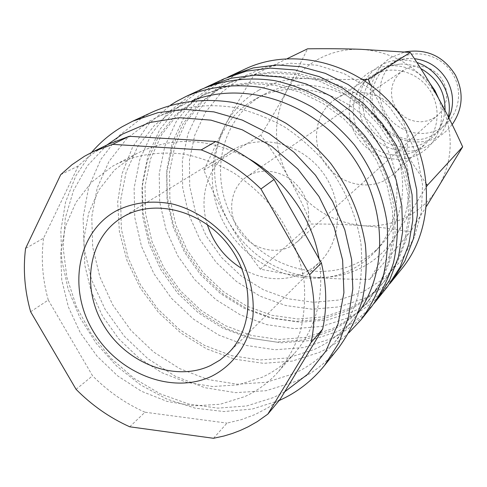 <?xml version="1.0" encoding="UTF-8"?>
<svg xmlns="http://www.w3.org/2000/svg" width="487" height="487" viewBox="0 0 487 487"><rect width="100%" height="100%" fill="white"/><g stroke="black" fill="none" stroke-linecap="round" stroke-linejoin="round"><path stroke-width="0.37" stroke-dasharray="2.44 1.83" d="M448.868 117.903C445.136 125.707 439.499 131.612 431.969 135.599C413.426 145.692 387.713 137.2 377.449 117.982C366.431 99.165 372.963 73.184 391.725 63.267C396.996 60.37 402.694 58.781 408.824 58.507L414.407 58.671M402.152 268.361C391.597 281.431 378.849 291.506 363.911 298.586L338.867 306.907L312.35 309.215L285.65 305.526L259.985 296.126L236.493 281.529L216.216 262.438L200.029 239.72L188.658 214.371L182.655 187.525L182.351 160.369L187.866 134.156L199.055 110.147L215.522 89.565L236.579 73.513L245.558 68.831M241.382 77.384L264.965 67.346L290.849 63.2L317.701 65.301L344.09 73.659L368.531 87.904L389.655 107.298L406.249 130.79L417.408 157.051L422.533 184.597L421.432 211.912L414.267 237.516L401.544 260.088L384.048 278.534L362.778 292.03L338.891 300.029L313.579 302.275L288.073 298.799L263.546 289.856L241.102 275.934L221.719 257.702L206.257 235.994L195.415 211.778L189.705 186.125L189.455 160.186L194.763 135.167L205.496 112.272L221.256 92.658L241.382 77.384M389.831 283.671C379.483 295.621 367.253 304.911 353.148 311.552L327.501 319.996L300.351 322.26L272.994 318.382L246.696 308.661L222.62 293.624L201.807 273.998L185.176 250.665L173.463 224.659L167.23 197.125L166.828 169.281L172.374 142.411L183.745 117.805L200.534 96.706L222.054 80.27L227.764 77.159M222.687 86.302L230.363 82.254L251.59 74.761L274.388 71.711L297.916 73.33L321.256 79.625L343.475 90.412L363.667 105.308L381.011 123.741L394.793 144.968L404.466 168.125L409.664 192.274L410.231 216.441L406.207 239.677L397.83 261.099L385.497 279.934C375.288 292.316 363.04 301.891 348.753 308.648L324.117 316.793L298.014 318.997L271.697 315.284L246.385 305.939L223.204 291.476L203.164 272.58L187.148 250.111L175.88 225.073L169.884 198.562L169.513 171.771L174.87 145.936L185.827 122.298L201.989 102.057L222.687 86.302M220.033 87.575L227.733 83.508L249.052 75.978L271.953 72.928L295.585 74.56L319.034 80.891L341.363 91.739L361.658 106.72L379.093 125.25L392.948 146.587L402.67 169.86L407.905 194.13L408.483 218.407L404.447 241.753L396.041 263.272L383.659 282.192C373.407 294.623 361.111 304.229 346.756 311.004L322.017 319.174L295.804 321.365L269.372 317.621L243.95 308.222L220.666 293.679L200.534 274.686L184.439 252.114L173.104 226.96L167.071 200.327L166.682 173.421L172.045 147.47L183.033 123.722L199.256 103.39L220.033 87.575M387.457 286.746C376.536 300.26 363.339 310.645 347.87 317.908L321.931 326.406L294.471 328.652L266.797 324.677L240.188 314.797L215.82 299.548L194.757 279.66L177.907 256.028L166.024 229.7L159.675 201.825L159.219 173.646L164.783 146.453L176.245 121.555L193.187 100.212L214.931 83.587L224.215 78.736M374.046 303.401C363.351 315.686 350.731 325.219 336.176 332L309.592 340.614L281.443 342.805L253.076 338.617L225.791 328.384L200.784 312.654L179.149 292.182L161.812 267.893L149.552 240.846L142.953 212.229L142.381 183.313L147.975 155.408L159.614 129.865L176.903 107.974L199.128 90.935L204.844 87.806M199.694 97.272L207.639 93.084L229.633 85.335L253.295 82.23L277.742 83.977L302.031 90.612L325.182 101.929L346.251 117.525L364.367 136.804L378.789 158.981L388.93 183.155L394.421 208.333L395.091 233.504L390.976 257.666L382.338 279.915L369.584 299.438C359.016 312.252 346.324 322.126 331.513 329.06L305.976 337.375L278.911 339.512L251.615 335.5L225.347 325.663L201.265 310.523L180.427 290.812L163.729 267.412L151.932 241.369L145.583 213.817L145.047 185.985L150.453 159.158L161.672 134.613L178.315 113.605L199.694 97.272M196.803 98.654L204.771 94.448L226.863 86.668L250.635 83.551L275.198 85.322L299.608 91.994L322.875 103.378L344.053 119.065L362.267 138.454L376.768 160.753L386.97 185.054L392.498 210.36L393.179 235.653L389.058 259.936L380.384 282.283L367.582 301.891C356.965 314.76 344.218 324.677 329.34 331.629L303.693 339.969L276.506 342.087L249.088 338.045L222.699 328.141L198.507 312.916L177.566 293.101L160.789 269.585L148.919 243.415L142.527 215.735L141.973 187.775L147.384 160.82L158.634 136.165L175.338 115.06L196.803 98.654M371.459 306.755C360.149 320.744 346.476 331.464 330.436 338.922L303.535 347.59L275.052 349.751L246.343 345.46L218.724 335.05L193.412 319.082L171.491 298.324L153.922 273.706L141.48 246.312L134.747 217.336L134.114 188.055L139.726 159.809L151.457 133.949L168.904 111.791L191.367 94.545L200.973 89.517M349.039 332.621C340.09 340.797 330.156 347.395 319.222 352.43L292.188 361.111L263.552 363.332L234.649 359.169L206.75 348.929L181.048 333.157L158.604 312.587L140.359 288.121L127.095 260.782L119.4 231.733L117.684 202.196L122.14 173.469L132.695 146.873L149.028 123.698L170.517 105.149M358.329 312.8L353.653 318.955C342.732 332.195 329.608 342.367 314.285 349.465L287.86 357.933L259.845 359.984L231.581 355.674L204.363 345.326L179.399 329.51L157.764 308.977L140.39 284.658L128.057 257.617L121.348 229.03L120.636 200.169L126.072 172.355L137.541 146.916L154.647 125.153L176.69 108.248L184.896 103.914L191.975 100.833M149.393 121.275L157.898 116.777C180.762 106.714 206.774 103.372 233.468 107.359C251.243 111.328 268.416 117.951 284.986 127.235C300.893 137.924 315.156 150.684 327.769 165.525C345.399 189.406 356.454 215.437 360.94 243.61C362.523 262.055 361.403 279.897 357.586 297.125C352.29 313.701 344.68 328.695 334.746 342.118C323.417 355.851 309.787 366.358 293.868 373.651L266.401 382.277L237.279 384.213L207.888 379.525L179.569 368.574L153.557 351.949L130.985 330.454L112.807 305.039L99.841 276.817L92.694 247.012L91.763 216.946L97.217 187.976L108.954 161.489L126.583 138.844L149.393 121.275M338.775 347.639C326.692 362.572 312.07 373.937 294.897 381.741L266.091 390.708L235.568 392.656L204.79 387.682L175.143 376.165L147.92 358.724L124.288 336.2L105.253 309.592L91.653 280.049L84.123 248.845L83.088 217.342L88.731 186.978L100.961 159.194L119.37 135.404L143.245 116.923L153.496 111.547M284.682 391.828L273.773 397.447L246.653 405.969L217.89 408.136L188.743 404.027L160.43 393.94L134.071 378.393L110.707 358.067L91.233 333.808L76.429 306.579L66.908 277.438L63.115 247.542L65.307 218.115L73.519 190.393L87.557 165.629L106.957 145.004M112.241 166.426L115.943 164.405C137.005 154.367 160.107 151.013 185.23 154.336C201.74 157.879 217.726 163.961 233.2 172.575C248.078 182.522 261.416 194.441 273.231 208.333C289.735 230.704 300.016 255.018 304.089 281.273C305.452 298.415 304.259 314.912 300.509 330.758C295.359 345.934 288.024 359.534 278.509 371.551C268.988 382.325 257.763 390.665 244.839 396.576L220.142 404.271L193.838 405.866L167.199 401.428L141.449 391.274L117.726 375.952L97.077 356.192L80.392 332.901L68.417 307.09L61.733 279.903L60.692 252.552L65.459 226.297L75.929 202.397L91.733 182.071L112.241 166.426M319.07 258.816C324.525 296.017 316.477 327.355 294.921 352.819C285.65 363.308 274.735 371.453 262.176 377.255L238.173 384.852L212.624 386.544L186.758 382.374L161.769 372.658L138.771 357.908L118.779 338.842L102.66 316.313L91.142 291.329L84.775 264.989L83.904 238.478L88.677 213.014L98.971 189.82L114.439 170.091L134.436 154.884L138.034 152.912C172.855 135.94 209.775 137.87 248.796 158.701M60.735 174.638L78.322 165.964L86.077 158.89L92.743 153.74L101.619 147.987L109.788 143.635M280.208 399.23L268.154 407.656L255.158 414.48L241.375 419.642L226.985 423.106L213.513 438.294M350.403 270.145C359.984 265.482 368.379 259.163 375.58 251.176C403.93 220.087 404.362 165.732 374.935 128.513C345.776 91.081 292.87 78.584 255.937 98.727L254.044 99.768C212.113 123.503 200.102 182.138 225.518 225.858C250.355 269.908 307.528 291.062 350.403 270.145M356.667 263.309C366.114 258.694 374.4 252.449 381.51 244.571C409.482 213.878 409.969 160.345 381.017 123.735C352.338 86.917 300.223 74.663 263.765 94.539L261.896 95.574C220.508 118.992 208.539 176.793 233.547 219.868C257.982 263.254 314.365 284.006 356.667 263.309M317.092 59.858C330.326 52.389 344.826 48.864 360.599 49.297C394.233 51.671 420.171 67.955 438.422 98.155C454.286 129.536 454.115 159.462 437.916 187.933C429.765 200.936 418.96 210.798 405.482 217.531C391.95 224.099 377.571 226.808 362.352 225.67C330.369 222.023 305.824 206.05 288.724 177.755C281.042 164.131 271.74 149.941 260.831 135.179C270.821 119.059 279.404 104.376 286.563 91.142C293.807 77.902 303.979 67.474 317.092 59.858M426.582 206.171L410.267 231.94C393.502 228.933 377.535 226.845 362.352 225.67C347.17 224.458 330.107 223.917 311.163 224.05C303.925 206.786 296.443 191.348 288.724 177.755C273.213 148.535 272.495 119.662 286.563 91.142L307.571 48.81M258.841 90.162C273.53 81.846 289.722 77.999 307.419 78.62L254.287 74.59C242.715 93.394 233.017 110.232 225.201 125.116C233.078 110.293 244.291 98.642 258.841 90.162M369.889 279.295L395.736 235.83C386.708 250.336 374.68 261.263 359.656 268.605C344.571 275.764 328.53 278.576 311.522 277.06C275.8 272.483 248.242 254.244 228.847 222.34C211.169 189.437 209.958 157.027 225.201 125.116L203.864 170.2C211.681 189.528 220.008 206.908 228.847 222.34C237.662 237.802 248.169 253.423 260.381 269.195L285.912 273.907L311.522 277.06C328.567 278.667 348.022 279.41 369.889 279.295L410.267 231.94M399.145 58.525C417.097 47.994 443.298 55.95 453.543 75.412C464.324 94.6 457.025 119.991 438.525 129.384C420.171 139.057 395.353 130.912 385.059 112.187C374.272 93.754 380.724 68.265 399.145 58.525M448.375 116.929L447.51 120.459C443.882 132.245 436.76 140.98 426.143 146.666C405.147 157.642 376.786 148.194 364.952 126.73C352.819 105.435 359.93 76.733 380.81 65.276C386.721 62.019 393.119 60.242 400.01 59.925L408.526 60.394L416.896 62.476M438.702 98.666C442.166 108.656 442.47 118.548 439.621 128.343C435.847 140.14 428.627 148.882 417.962 154.574C396.491 165.763 367.466 156.035 355.327 134.041C342.878 112.223 350.086 82.851 371.429 71.145C377.291 67.912 383.64 66.104 390.477 65.721C406 65.313 419.13 71.169 429.869 83.283M445.051 110.47L443.401 119.662C440.047 130.157 433.619 137.949 424.128 143.038C405.02 153.07 379.142 144.481 368.361 124.909C357.294 105.484 363.819 79.332 382.849 68.935L391.006 65.568L399.803 64.107C407.095 63.767 414.108 65.264 420.835 68.606M384.693 180.452L394.488 173.494C410.267 158.634 411.996 131.204 397.897 112.327C383.963 93.321 357.117 86.832 338.179 97.467L335.884 98.831C316.118 111.322 310.633 139.952 323.398 160.899C335.902 181.998 363.99 191.166 384.693 180.452M373.517 74.895C391.061 65.033 415.728 70.846 428.438 88.196C441.301 105.435 439.566 130.619 424.95 144.395L415.886 150.86C396.747 160.868 370.857 152.632 359.449 133.292C347.797 114.092 353.075 87.733 371.392 76.155L373.517 74.895M249.417 175.168C265.452 166.341 288.505 172.617 300.461 189.388C312.563 206.05 311.023 229.633 297.374 241.741L290.088 246.726C272.97 255.48 249.307 247.518 238.234 229.62C226.954 211.839 230.564 187.678 246.513 176.933L249.417 175.168M432.639 118.791L437.953 115.09L441.709 110.884L444.497 105.935L446.189 100.462L446.707 94.697L446.025 88.89L444.174 83.289L441.222 78.151L437.308 73.701L432.596 70.128L427.3 67.59L421.657 66.202L415.904 66.007L410.291 67.023L405.074 69.191L398.476 74.347L394.981 79.113L392.619 84.568L391.505 90.448L391.676 96.481L393.119 102.386L395.767 107.895L399.498 112.747L404.137 116.728L409.476 119.644L415.265 121.366L421.243 121.805L427.123 120.934L432.639 118.791M207.298 224.531C198.166 196.176 208.448 164.429 232.433 150.16L234.515 148.949C261.556 133.663 300.948 143.464 322.132 171.686C343.554 199.725 342.191 240.097 320.038 261.787L312.867 267.844L304.819 272.647C284.067 281.955 263.065 280.579 241.82 268.52M362.791 79.46C342.331 79.606 323.873 79.326 307.419 78.62C342.215 79.807 377.547 102.033 395.432 134.601C413.767 166.944 413.512 207.328 395.736 235.83L426.74 186.278M426.582 184.263C414.875 167.394 404.49 150.842 395.432 134.601C386.958 119.443 378.691 102.879 370.637 84.902M260.381 269.195L311.163 224.05M203.864 170.2L260.831 135.179M254.287 74.59L287.312 58.61M78.322 165.964L43.568 238.161L25.567 248.449M30.626 311.753L48.274 300.041L92.548 375.781L76.088 389.344M129.731 426.795L144.98 412.215L226.985 423.106M144.98 412.215C125.476 403.516 107.992 391.371 92.548 375.781M48.274 300.041C42.485 279.264 40.92 258.64 43.568 238.161M279.106 400.558L252.321 409.025L223.977 411.545L195.196 408.167L167.047 399.145L140.56 384.913L116.649 366.047L96.164 343.268L79.807 317.378L68.186 289.302L61.764 260.028L60.845 230.601L65.568 202.123L75.893 175.71L91.556 152.443M452.179 124.556L447.79 129.548C427.549 150.44 389.466 143.854 376.189 118.171C364.367 97.93 371.051 69.562 391.244 57.496L404.715 51.945M383.659 282.192L385.497 279.934M227.733 83.508L230.363 82.254M367.582 301.891L369.584 299.438M204.771 94.448L207.639 93.084M334.746 342.118L353.653 318.955M157.898 116.777L184.896 103.914M278.509 371.551L294.921 352.819M115.943 164.405L138.034 152.912M375.58 251.176L381.51 244.571M255.937 98.727L263.765 94.539M408.824 58.507L400.01 59.925M448.716 117.604L447.51 120.459M399.803 64.107L390.477 65.721M443.401 119.662L439.621 128.343M394.488 173.494L424.95 144.395M297.374 241.741L437.953 115.09M228.354 353.051L320.038 261.787M121.994 217.519L232.433 150.16M246.513 176.933L402.95 70.487M335.884 98.831L371.392 76.155"/><path stroke-width="0.73" d="M414.407 58.671C428.718 60.528 439.651 67.827 447.212 80.562C452.667 90.832 453.927 101.387 450.986 112.235L448.868 117.903M227.764 77.159L245.558 68.831C293.758 45.997 360.118 63.292 397.307 110.957C434.763 158.403 435.786 226.972 402.152 268.361L389.831 283.671M231.24 75.473L253.258 67.924L276.86 64.948L301.179 66.749L325.286 73.354L348.223 84.568L369.073 99.999L386.982 119.053L401.233 140.987L411.265 164.904L416.708 189.851L417.396 214.834L413.366 238.886L404.867 261.099L392.297 280.695M204.844 87.806L224.215 78.736L246.483 71.102L270.364 68.107L294.976 69.958L319.387 76.672L342.623 88.056L363.752 103.707L381.911 123.034L396.369 145.266L406.554 169.513L412.087 194.788L412.806 220.094L408.751 244.444L400.168 266.931L387.457 286.746L374.046 303.401M208.631 85.968L231.447 78.163L255.937 75.126L281.212 77.074L306.293 84.032L330.192 95.793L351.943 111.943L370.65 131.874L385.558 154.781L396.083 179.746L401.824 205.757L402.615 231.775L398.506 256.783L389.734 279.855L376.731 300.162M170.517 105.149L176.197 101.594L186.01 96.463L200.973 89.517C223.752 79.825 248.242 76.843 274.437 80.58C291.603 84.385 308.149 90.722 324.074 99.598C339.354 109.819 353.026 122.024 365.104 136.226C381.966 159.079 392.522 184.056 396.777 211.151C398.256 228.927 397.155 246.16 393.466 262.858C388.364 278.954 381.029 293.588 371.459 306.755L361.159 319.636L349.039 332.621M186.01 96.463C209.294 86.558 234.357 83.545 261.196 87.429C278.789 91.367 295.761 97.905 312.106 107.049C327.794 117.574 341.844 130.132 354.262 144.736C371.605 168.234 382.484 193.893 386.897 221.707C388.456 239.939 387.366 257.611 383.616 274.723C378.417 291.208 370.936 306.177 361.159 319.636M191.975 100.833C242.173 80.629 309.142 100.614 347.663 149.917C386.398 199.049 389.886 268.848 358.329 312.8M91.556 152.443C100.292 142.216 110.506 133.639 122.207 126.705L132.726 121.184L153.496 111.547C177.414 101.308 204.546 98.027 232.36 102.337C250.884 106.574 268.769 113.556 286.027 123.284C302.597 134.473 317.463 147.805 330.618 163.291C349.015 188.195 360.599 215.333 365.384 244.705C367.113 263.936 366.041 282.551 362.182 300.546C356.788 317.859 348.984 333.558 338.775 347.639L324.482 365.518C312.07 380.846 297.04 392.485 279.386 400.43L279.106 400.558M132.726 121.184L158.105 112.588L185.498 109.405L213.909 111.882L242.228 120.052L269.323 133.688L294.081 152.303L315.473 175.18L332.609 201.393L344.808 229.864L351.608 259.425L352.813 288.876L348.467 317.061L338.861 342.915L324.482 365.518M106.957 145.004L122.499 134.108L149.558 122.529L179.533 117.726L210.968 120.137L242.258 129.804L271.74 146.35L297.794 168.983L318.997 196.517L334.198 227.447L342.623 260.101L343.919 292.724L338.148 323.605L325.785 351.218L307.614 374.284L284.682 391.828M248.796 158.701C285.023 179.271 312.411 218.353 319.07 258.816M267.85 414.108L280.208 399.23L322.637 329.09L311.083 342.489L267.85 414.108L257.373 421.553L248.078 426.837L240.316 430.447L232.299 433.497L224.063 435.987L213.513 438.294L129.731 426.795C109.788 417.822 91.909 405.336 76.088 389.344L30.626 311.753C24.63 290.489 22.944 269.39 25.567 248.449L60.735 174.638L71.973 164.722L84.458 156.278L92.792 151.841L112.637 144.347L201.234 149.886L215.851 141.486L129.238 136.281L112.637 144.347M92.792 151.841L109.788 143.635L129.238 136.281M287.312 58.61L307.571 48.81C327.197 48.578 344.875 48.743 360.599 49.297L410.255 52.426C421.036 68.454 430.423 83.697 438.422 98.155C446.451 112.6 454.529 128.83 462.65 146.843L426.582 206.171M416.896 62.476C438.799 69.678 453.287 94.831 448.375 116.929M429.869 83.283L434.976 90.594L438.702 98.666M420.835 68.606C437.229 77.932 445.301 91.885 445.051 110.47M124.41 216.118C155.816 198.398 202.823 210.981 228.701 245.393C254.859 279.593 254.086 327.921 228.354 353.051L220.014 360.039L210.627 365.506C175.204 382.423 126.504 363.564 103.871 325.596C80.781 287.884 88.263 237.966 121.994 217.519L124.41 216.118M116.034 210.962C133.146 202.391 152.005 200.072 172.611 204.016C199.457 210.889 224.373 229.913 239.58 255.377C250.111 275.417 254.549 295.859 252.893 316.702C249.094 343.42 233.626 365.274 211.516 376.317C171.808 395.091 117.379 373.286 92.755 330.503C67.59 288.012 77.269 232.384 116.034 210.962M241.82 268.52C224.97 258.049 213.464 243.39 207.298 224.531M426.74 186.278L427.33 185.346L426.582 184.263M370.637 84.902L368.196 79.411L362.791 79.46M427.33 185.346L462.65 146.843M368.196 79.411L410.255 52.426M274.071 179.46L260.947 188.974L309.659 274.711L321.408 262.943L274.071 179.46C256.795 162.488 237.388 149.832 215.851 141.486M309.659 274.711C315.168 298.129 315.643 320.72 311.083 342.489M201.234 149.886C223.302 158.494 243.208 171.521 260.947 188.974M321.408 262.943C326.734 285.778 327.142 307.827 322.637 329.09M404.715 51.945C426.496 48.359 443.389 56.042 455.382 74.986C463.983 92.341 462.918 108.863 452.179 124.556M450.986 112.235L448.716 117.604"/></g></svg>
